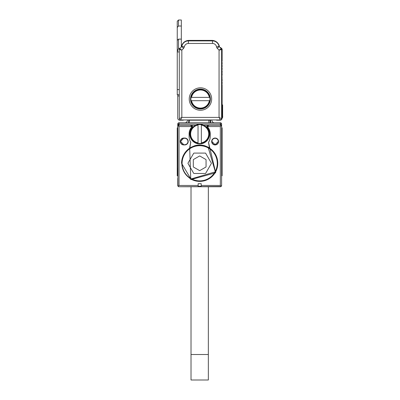 <?xml version="1.0" encoding="UTF-8"?>
<svg xmlns="http://www.w3.org/2000/svg" width="400" height="400" viewBox="0 0 400 400"><rect width="100%" height="100%" fill="white"/><g stroke="black" fill="none" stroke-linecap="round" stroke-linejoin="round"><path stroke-width="0.6" d="M191.015 186.74L191.015 354.505L208.35 354.505L208.35 186.74M189.61 178.33L190.075 178.33M209.285 178.33L209.75 178.33M208.35 354.505L208.35 380L191.015 380L191.015 354.505M179.03 185.465L179.03 126.57L178.13 125.67L177.755 126.57L179.03 124.025L179.03 122.75A1.275 1.275 0 0 0 177.755 124.025L177.925 186.105L179.03 185.465L198.15 185.465L198.15 183.685L201.21 183.685L201.21 185.465L220.335 185.465L221.435 186.105A1.275 1.275 0 0 0 221.61 185.465L221.61 175.78L222.12 175.78L222.12 127.845L221.61 127.845L221.61 126.57L221.61 178.33M221.61 127.845L221.61 124.025A1.275 1.275 0 0 0 220.335 122.75L179.03 122.75M177.755 168.13L177.755 175.78L177.245 175.78L177.755 175.78L177.245 175.78L177.245 168.13L177.755 168.13M178.275 186.495L179.03 186.74L177.925 186.105A1.275 1.275 0 0 1 177.755 185.465L177.755 178.33M178.985 186.74A1.275 1.275 0 0 1 178.355 186.55A1.275 1.275 0 0 0 179.03 186.74L221.08 186.5M221.59 126.35L220.335 124.025L221.59 126.365M208.95 125.295L207.675 126.57L208.95 125.295L220.335 125.295L203.715 125.295L208.95 125.295L207.675 126.57L220.335 126.57L221.235 125.67L220.335 125.295L220.335 124.025L221.61 124.025M221.61 185.465L221.435 186.105L220.335 186.74A1.275 1.275 0 0 0 221 186.555A1.275 1.275 0 0 1 220.375 186.74M177.775 126.36L179.03 125.295L195.65 125.295L191.245 125.295L192.52 126.57A1.275 1.275 0 0 0 191.245 125.295L190.415 125.295L191.69 126.57L192.52 126.57A1.275 1.275 0 0 1 192.205 127.41A9.945 9.945 0 0 0 199.68 143.91A9.945 9.945 0 0 0 207.16 127.41A1.275 1.275 0 0 1 206.845 126.57L207.675 126.57A1.275 1.275 0 0 0 207.95 127.365A10.58 10.58 0 0 1 210.26 133.965L210.26 136.515A10.58 10.58 0 0 1 208.645 142.135A10.58 10.58 0 0 0 210.26 136.515M178.13 125.67L179.03 125.295L190.415 125.295L191.69 126.57A1.275 1.275 0 0 1 191.41 127.365A10.58 10.58 0 0 0 189.1 133.965L189.1 136.515A10.58 10.58 0 0 0 190.715 142.135L189.88 147.905L189.67 147.595L190.76 179.62L215.7 172.76L208.5 142.365A10.58 10.58 0 0 0 208.61 142.19M177.755 124.025L178.795 124.065M178.65 124.135L178.185 124.66M177.755 127.845L177.245 127.845L177.245 168.13M191.005 179.17A18.1 18.1 0 0 0 217.785 163.285A18.1 18.1 0 0 0 208.36 147.4A18.1 18.1 0 0 0 181.58 163.285L191.005 179.17M191.335 179.35L191.9 179.35M207.46 179.35L208.03 179.35M179.03 186.74L220.335 186.74M189.67 147.595L190.715 142.135M183.745 138.045L184.765 138.045A3.44 3.44 0 0 1 188.16 142.05A3.44 3.44 0 0 1 184.765 144.93L183.745 144.93L184.765 144.675A3.185 3.185 -28.3 0 0 185.79 138.47A3.185 3.185 -28.3 0 0 184.765 138.3L183.745 138.3A3.185 3.185 -129.5 0 0 182.895 144.56A3.185 3.185 -129.5 0 0 183.745 144.675L180.56 141.485L183.745 138.045A3.44 3.44 0 0 0 182.83 144.805A3.44 3.44 0 0 0 183.745 144.93M218.425 142.405A3.44 3.44 0 0 0 215.105 138.045A3.44 3.44 0 0 0 211.665 141.485A3.44 3.44 0 0 0 218.425 142.405M198.15 185.465L198.15 186.23L201.21 186.23L201.21 185.465M208.5 142.365L209.485 147.905A18.24 18.24 0 0 0 208.425 147.28L204.795 145.775A18.24 18.24 0 0 0 194.565 145.775L189.88 147.905M209.485 147.905L209.695 147.595M192.295 125.845L192.52 126.57M208.12 125.295L207.51 125.45A1.275 1.275 0 0 1 208.12 125.295L206.845 126.57L207.07 125.845A1.275 1.275 0 0 0 206.845 126.57M208.04 125.68L207.675 126.57M189.1 136.515A10.58 10.58 0 0 0 190.865 142.365M191.325 125.68L191.69 126.57L179.03 126.57M211.92 141.485A3.185 3.185 0 0 0 218.18 142.335A3.185 3.185 0 0 0 215.105 138.3A3.185 3.185 0 0 0 211.92 141.485L215.105 144.675L218.295 141.485M210.645 119.945L210.645 121.475A3.825 3.825 0 0 0 210.865 122.75M211.92 119.945L211.92 120.2A2.55 2.55 0 0 0 214.47 122.75M208.86 122.75L208.86 120.2L189.23 120.2L189.23 122.75M188.72 119.945L188.72 121.475A3.825 3.825 0 0 1 188.5 122.75M184.895 122.75A2.55 2.55 0 0 0 187.445 120.2L187.445 119.945M210.135 119.945L210.135 120.2A1.275 1.275 0 0 0 210.11 119.945A1.275 1.275 0 0 1 210.135 120.2L210.135 122.75M189.23 120.2L189.23 119.945M201.34 124.55L198.025 124.55A9.56 9.56 0 0 0 198.025 143.38A9.56 9.56 0 0 0 209.24 133.965A9.56 9.56 0 0 0 201.34 124.55L201.34 125.07L201.34 124.55M198.025 143.38L198.025 142.865L198.025 143.38M198.025 125.07L198.025 142.865A9.05 9.05 0 0 1 198.025 125.07M201.34 142.865L201.34 125.07A9.05 9.05 0 0 1 201.34 142.865M191.125 178.95A17.845 17.845 0 0 1 184.02 154.73A17.845 17.845 0 0 1 208.24 147.625L215.345 171.84L191.125 178.95M191.245 178.725A17.59 17.59 0 0 1 184.245 154.85A17.59 17.59 0 0 1 208.115 147.85A17.59 17.59 0 0 1 215.12 171.72A17.59 17.59 0 0 1 191.245 178.725M205.715 173.23L211.31 163.54A0.51 0.51 0 0 0 211.31 163.03L205.715 153.345A0.51 0.51 0 0 0 205.275 153.09L194.09 153.09A0.51 0.51 0 0 0 193.645 153.345L188.055 163.03A0.51 0.51 0 0 0 188.055 163.54L193.645 173.23A0.51 0.51 0 0 0 194.09 173.485L205.275 173.485A0.51 0.51 0 0 0 205.715 173.23M199.425 170.5A0.51 0.51 0 0 0 199.935 170.5L205.8 167.115A0.51 0.51 0 0 0 206.055 166.67L206.055 159.9A0.51 0.51 0 0 0 205.8 159.46L199.935 156.075A0.51 0.51 0 0 0 199.425 156.075L193.56 159.46A0.51 0.51 0 0 0 193.305 159.9L193.305 166.67A0.51 0.51 0 0 0 193.56 167.115L199.425 170.5M216.03 119.945A2.04 2.04 0 0 0 217.02 120.2L220.08 120.2A2.04 2.04 0 0 0 222.12 118.16L222.12 84.76L221.79 84.07A0.255 0.255 0 0 0 221.79 84.43L222.12 83.74L222.12 81.955L221.79 81.625L222.12 80.935L221.79 81.265A0.255 0.255 0 0 0 221.79 81.625L221.79 81.265M222.12 80.935L222.12 79.15L221.79 78.82L222.12 78.13L221.79 75.655L222.12 75.325L221.79 75.655A0.255 0.255 0 0 0 221.79 76.015L221.79 75.655M221.79 78.82L221.79 78.46A0.255 0.255 0 0 0 221.79 78.82L221.79 78.46L222.12 79.15M222.12 78.13L221.79 78.46M221.79 76.015L222.12 76.345M222.12 75.325L222.12 73.54L221.79 73.21L222.12 73.54M222.12 72.52L221.79 72.85A0.255 0.255 0 0 0 221.79 73.21L222.12 72.52L222.12 70.735L221.79 70.405L222.12 70.735M220.11 47.57A0.765 0.765 0 0 1 220.875 47.76L222.12 49.005L222.12 61.305L221.79 61.635A0.255 0.255 0 0 0 221.79 61.995L222.12 62.325L222.12 64.11L221.79 64.435A0.255 0.255 0 0 0 221.79 64.8L222.12 65.125L222.12 66.91L221.79 67.24A0.255 0.255 0 0 0 221.79 67.6L222.12 67.93L222.12 69.715L221.79 70.045A0.255 0.255 0 0 0 221.79 70.405L221.79 70.045L221.79 70.405M222.12 104.9L222.625 104.9L222.625 117.65L222.12 117.65M221.79 67.24L222.12 67.93M222.12 64.11L221.79 64.8M221.79 61.635L221.79 61.995M222.12 69.715L221.79 70.045M184.355 46.9L183.61 48.35L181.805 46.545L181.405 46.945A7.65 7.65 0 0 1 188.975 40.395L211.92 40.395A7.65 7.65 0 0 1 219.49 46.945M222.625 116.04L222.625 106.43M183.61 48.35L181.835 50.12L181.835 117.395L219.06 117.395L219.06 50.12L221.235 48.69L219.05 46.475L216.535 46.885A2.675 2.675 0 0 0 217.285 48.35L219.085 46.545M221.235 48.69A1.275 1.275 0 0 1 221.61 49.595L221.235 48.69M221.61 118.67A1.275 1.275 0 0 1 220.335 119.945L219.06 117.395L221.61 118.67L221.61 49.595L219.06 50.12L217.05 48.08M180.56 119.945A1.275 1.275 0 0 1 179.285 118.67L181.835 117.395L180.56 119.945L220.335 119.945M181.805 46.545L179.66 48.69L179.285 49.595A1.275 1.275 0 0 1 179.66 48.69L181.835 50.12L179.285 49.595L179.285 118.67M180.075 48.275L178.52 48.275L178.52 39.12L177.245 40.395L177.245 51.945L179.285 51.945L179.285 89.605L177.245 89.605L177.245 94.705L179.285 94.705M216.535 46.885A4.08 4.08 0 0 0 212.51 43.455L212.51 40.905L188.385 40.905A6.63 6.63 0 0 0 181.84 46.475L184.355 46.885A4.08 4.08 0 0 1 188.385 43.455L188.385 40.905L212.51 40.905A6.63 6.63 0 0 1 219.05 46.475M177.245 51.945L177.245 89.605M179.285 95.975L177.755 95.975L177.755 94.705M183.84 119.945A2.04 2.04 0 0 1 182.855 120.2L179.795 120.2A2.04 2.04 0 0 1 177.755 118.16L177.755 95.975M189.23 99.035A11.22 11.22 0 0 1 200.445 87.82A11.22 11.22 0 0 1 202.925 109.98A11.22 11.22 0 0 1 189.23 99.035M178.52 48.275L177.245 51.835M178.52 39.12L181.325 39.12L181.325 20L178.52 20L178.52 26.015L177.245 27.465L177.245 21.275L178.52 20M181.325 39.12L181.325 47.025M190.505 99.035A9.945 9.945 0 0 0 202.64 108.735A9.945 9.945 0 0 0 200.445 89.095A9.945 9.945 0 0 0 190.505 99.035L193.4 106.055M177.245 40.395L177.245 27.465M178.52 26.015L181.325 26.015M210.39 99.035L207.49 106.055M209.86 100.695A9.56 9.56 0 0 0 210.005 99.035L209.86 97.38A9.56 9.56 0 0 0 191.03 97.38A9.56 9.56 0 0 0 200.445 108.6A9.56 9.56 0 0 0 209.86 100.695L209.345 100.695L209.86 100.695M191.03 97.38L191.55 97.38L191.03 97.38M209.345 97.38L191.55 97.38A9.05 9.05 0 0 1 209.345 97.38M191.55 100.695L209.345 100.695A9.05 9.05 0 0 1 191.55 100.695M220.335 126.57L220.335 185.465M221.61 130.05L222.12 130.05M221.61 168.13L222.12 168.13M221.61 138.205L222.12 138.205M221.61 135.75L222.12 135.75M177.245 135.75L177.755 135.75M177.245 138.205L177.755 138.205M177.245 130.05L177.755 130.05M179.03 125.295L179.03 124.025L220.335 124.025L220.335 122.75M184.765 144.93L184.765 144.675M184.765 138.045L184.765 138.3M208.86 119.945L208.86 120.2L210.135 120.2M222.12 106.175L222.625 106.175M222.12 116.375L222.755 116.375M212.51 43.455L188.385 43.455M177.755 185.465A1.275 1.275 0 0 0 177.925 186.105M221.39 125.86L221.035 125.51L221.39 125.86M178.33 125.51L177.97 125.86L178.33 125.51"/></g></svg>
